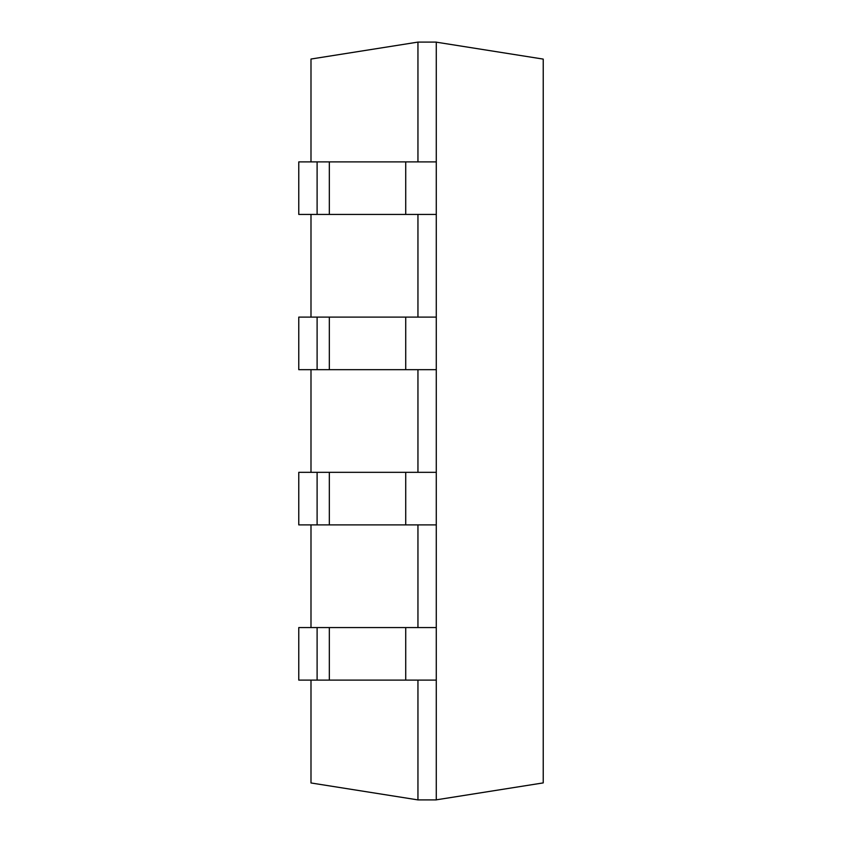 <?xml version="1.0" encoding="UTF-8"?>
<svg xmlns="http://www.w3.org/2000/svg" width="842" height="842" viewBox="0 0 842 842"><rect width="100%" height="100%" fill="white"/><g stroke="black" fill="none" stroke-linecap="round" stroke-linejoin="round"><path stroke-width="1.26" d="M417.948 161.885L417.948 42.1L310.993 59.035L310.993 161.885M310.993 214.436L310.993 317.108M310.993 369.67L310.993 472.33M310.993 524.892L310.993 627.564M310.993 680.115L310.993 782.965L417.948 799.9L436.282 799.9L436.282 42.1L417.948 42.1M417.948 680.115L417.948 799.9M417.948 524.892L417.948 627.564M417.948 369.67L417.948 472.33M417.948 214.436L417.948 317.108M436.282 799.837L543.227 782.902L543.227 59.098L436.282 42.163M436.282 214.436L298.773 214.436L298.773 161.885L436.282 161.885M436.282 369.67L298.773 369.67L298.773 317.108L436.282 317.108M436.282 524.892L298.773 524.892L298.773 472.33L436.282 472.33M436.282 680.115L298.773 680.115L298.773 627.564L436.282 627.564M317.108 214.436L317.108 161.885M317.108 369.67L317.108 317.108M317.108 524.892L317.108 472.33M317.108 680.115L317.108 627.564M405.718 680.115L405.718 627.564M405.718 214.436L405.718 161.885M329.327 214.436L329.327 161.885M405.718 369.67L405.718 317.108M329.327 369.67L329.327 317.108M405.718 524.892L405.718 472.33M329.327 524.892L329.327 472.33M329.327 680.115L329.327 627.564"/></g></svg>
